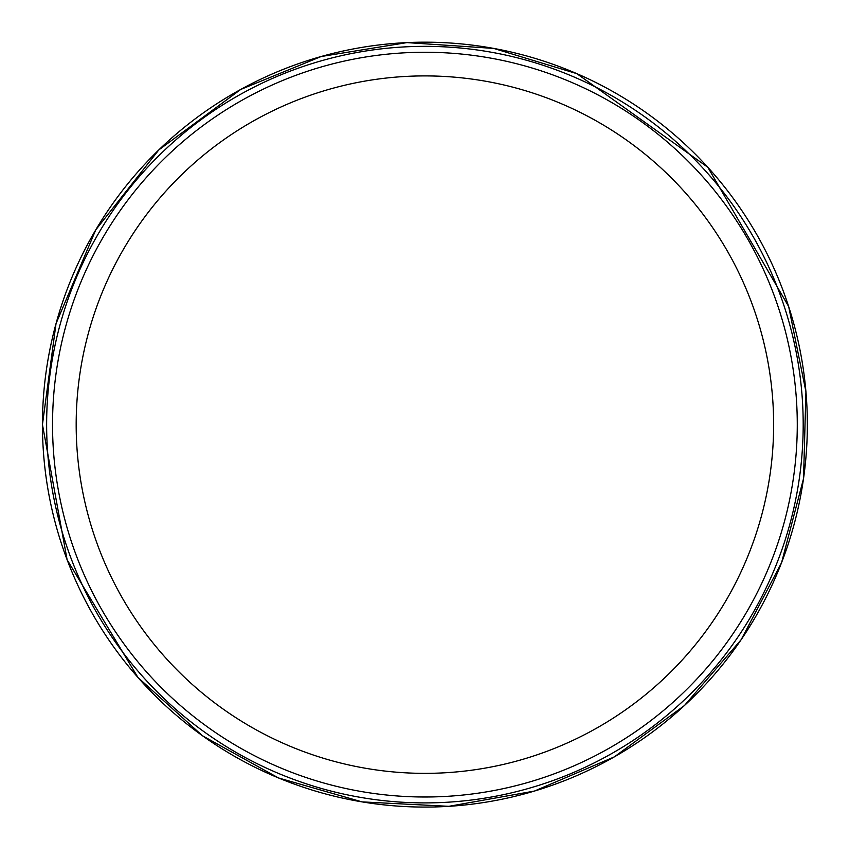 <?xml version="1.0" encoding="UTF-8"?>
<svg xmlns="http://www.w3.org/2000/svg" width="849" height="849" viewBox="0 0 849 849"><rect width="100%" height="100%" fill="white"/><g stroke="black" fill="none" stroke-linecap="round" stroke-linejoin="round"><path stroke-width="1.27" d="M803.186 424.627A378.283 378.283 0 0 1 235.767 752.225A378.283 378.283 0 0 1 235.767 97.03A378.283 378.283 0 0 1 803.186 424.627M797.275 424.627A372.371 372.371 0 0 1 238.718 747.109A372.371 372.371 0 0 1 238.718 102.145A372.371 372.371 0 0 1 797.275 424.627A372.371 372.371 0 0 1 238.718 747.109A372.371 372.371 0 0 1 238.718 102.145A372.371 372.371 0 0 1 797.275 424.627M773.63 424.627A348.727 348.727 0 0 1 250.54 726.638A348.727 348.727 0 0 1 250.54 122.627A348.727 348.727 0 0 1 773.63 424.627M42.45 424.627A382.453 382.453 0 0 0 616.098 755.854A382.453 382.453 0 0 0 616.194 93.454A382.453 382.453 0 0 0 42.45 424.627M42.45 424.564L67.113 559.756L137.973 677.502L202.487 735.765L278.483 777.949L362.045 801.881L448.856 806.327L534.424 791.066L614.336 756.873L684.464 705.519L741.188 639.658L781.568 562.685L803.536 478.581L805.934 391.697L788.657 306.51L707.822 167.285L576.853 73.661L493.672 48.414L406.947 42.599L321.155 56.522L240.713 89.453L158.795 149.944L95.746 229.888L56.023 323.639L42.45 424.564"/></g></svg>
